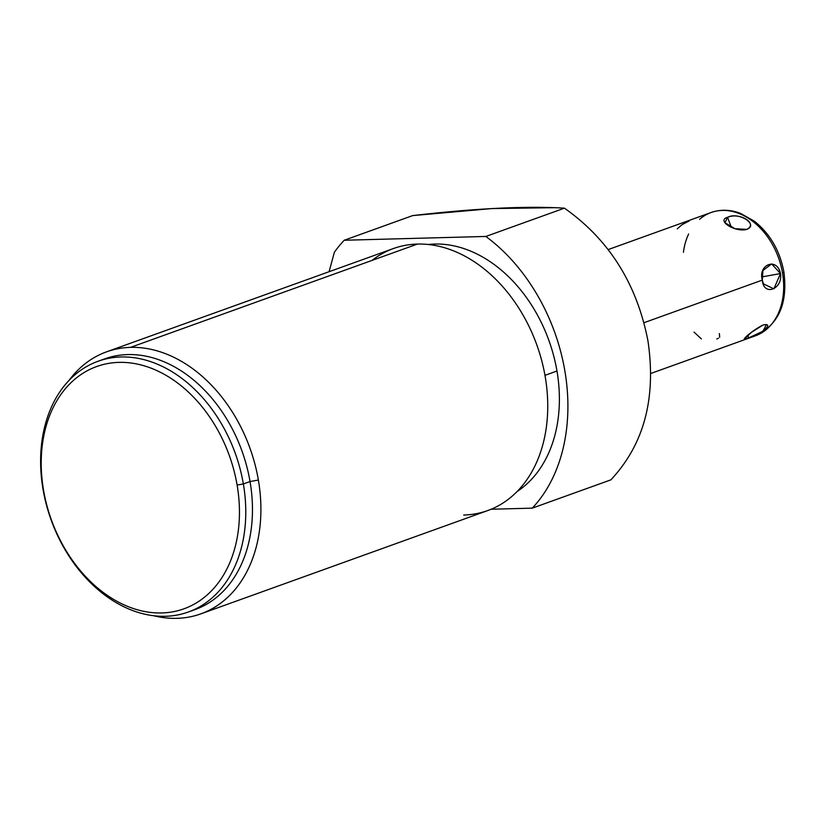 <?xml version="1.0" encoding="UTF-8"?>
<svg xmlns="http://www.w3.org/2000/svg" width="826" height="826" viewBox="0 0 826 826"><rect width="100%" height="100%" fill="white"/><g stroke="black" fill="none" stroke-linecap="round" stroke-linejoin="round"><path stroke-width="1.24" d="M610.868 479.854C644.053 444.429 656.402 398.111 647.945 340.88C636.877 283.834 609.041 239.592 564.437 208.162C609.041 239.592 636.877 283.834 647.945 340.88C656.402 398.111 644.053 444.429 610.868 479.854L532.285 508.145L491.109 509.25L532.285 508.145A168.432 123.755 -109.8 0 0 485.843 236.453A168.432 123.755 70.2 0 1 532.285 508.145L610.868 479.854M329.089 271.702L334.375 252.26A168.432 123.755 70.2 0 1 344.194 240.252L485.843 236.453L564.437 208.162L485.843 236.453L344.194 240.252A168.432 123.755 -109.8 0 0 334.375 252.26L329.089 271.702M517.159 491.48A133.254 97.902 -109.8 0 0 556.972 371.019A133.254 97.902 -109.8 0 0 428.219 244.496A133.254 97.902 70.2 0 1 556.972 371.019A133.254 97.902 70.2 0 1 517.159 491.48M544.984 375.334L556.972 371.019L544.984 375.334M106.533 351.845A139.243 102.3 -109.8 0 0 68.992 380.456A139.243 102.3 70.2 0 1 130.549 347.364A139.243 102.3 -109.8 0 0 106.533 351.845L393.393 248.554A139.243 102.3 70.2 0 1 417.409 244.073L130.549 347.364A139.243 102.3 70.2 0 1 258.373 480.04A139.243 102.3 70.2 0 1 176.867 618.333A139.243 102.3 70.2 0 1 153.719 615.742A139.243 102.3 -109.8 0 0 176.867 618.333A139.243 102.3 -109.8 0 0 200.883 613.852A139.243 102.3 -109.8 0 0 258.373 480.04A139.243 102.3 -109.8 0 0 130.549 347.364L417.409 244.073A139.243 102.3 70.2 0 1 545.222 376.749A139.243 102.3 -109.8 0 0 417.409 244.073A139.243 102.3 -109.8 0 0 372.041 260.407M463.727 515.032A139.243 102.3 -109.8 0 0 545.222 376.749A139.243 102.3 70.2 0 1 487.743 510.561L200.883 613.852M191.653 610.713A133.254 97.902 -109.8 0 0 250.041 481.537L258.373 480.04L250.041 481.537A133.254 97.902 -109.8 0 0 101.433 360.146M98.057 361.261L104.747 358.856A133.254 97.902 70.2 0 1 250.041 481.537L243.36 483.943A133.254 97.902 -109.8 0 0 98.057 361.261A133.254 97.902 -109.8 0 0 43.035 489.322A133.254 97.902 70.2 0 1 121.04 356.977A133.254 97.902 70.2 0 1 243.36 483.943L237.114 485.068A128.753 94.608 -109.8 0 0 118.913 362.377A128.753 94.608 -109.8 0 0 43.551 490.262A128.753 94.608 70.2 0 1 118.913 362.377A128.753 94.608 70.2 0 1 237.114 485.068A128.753 94.608 70.2 0 1 161.751 612.954A128.753 94.608 70.2 0 1 43.551 490.262L43.035 489.322L43.551 490.262A128.753 94.608 -109.8 0 0 161.751 612.954A128.753 94.608 -109.8 0 0 237.114 485.068L243.36 483.943A133.254 97.902 70.2 0 1 165.365 616.289A133.254 97.902 70.2 0 1 43.035 489.322A133.254 97.902 -109.8 0 0 188.338 612.004A133.254 97.902 -109.8 0 0 243.36 483.943L250.041 481.537A133.254 97.902 70.2 0 1 195.029 609.588L188.338 612.004M555.784 207.667L491.78 208.575L412.67 215.596L344.194 240.252L412.67 215.596C475.528 208.328 526.11 205.85 564.437 208.162M780.477 273.561C777.09 256.855 757.731 264.661 762.326 280.097L643.981 322.718L762.326 280.097L763.348 283.834L773.879 288.842L780.477 273.561L771.69 263.917L762.904 270.505L762.326 280.097C763.554 296.885 783.079 289.017 780.477 273.561L762.016 276.886L780.477 273.561M608.163 249.586L711.062 212.53A65.502 48.125 70.2 0 1 782.49 272.838A65.502 48.125 70.2 0 1 755.449 335.79A65.502 48.125 -109.8 0 0 782.49 272.838A5.988 0.96 -9.7 0 0 783.884 271.95A5.988 0.96 170.3 0 1 782.49 272.838A65.502 48.125 -109.8 0 0 711.062 212.53A65.502 48.125 -109.8 0 0 699.57 219.303M746.549 229.463C759.497 224.806 738.372 211.311 727.561 217.331L731.32 227.243L727.561 217.331C716.059 220.408 734.964 232.488 746.549 229.463C758.712 223.929 739.807 211.848 727.561 217.331L724.949 222.741L734.964 228.709L746.766 229.38M762.894 325.093C751.732 330.596 737.112 343.575 748.211 338.133C760.86 335.026 775.48 322.047 762.894 325.093L751.309 332.444L744.278 338.928L748.211 338.133L748.325 334.922L748.211 338.133L762.997 331.174L766.435 324.566L763.813 324.804M701.388 338.908L694.057 332.114M719.384 333.559L719.673 337.204M718.506 338.175L716.782 338.97M688.626 234.006A65.502 48.125 -109.8 0 0 683.412 252.322M677.258 228.874L681.894 224.755L689.225 220.934M711.062 212.53C720.551 209.236 730.37 209.525 740.509 213.387L754.334 221.192C769.997 233.675 779.847 250.598 783.884 271.95C787.973 303.627 778.495 324.907 755.449 335.79L650.774 373.476"/></g></svg>
